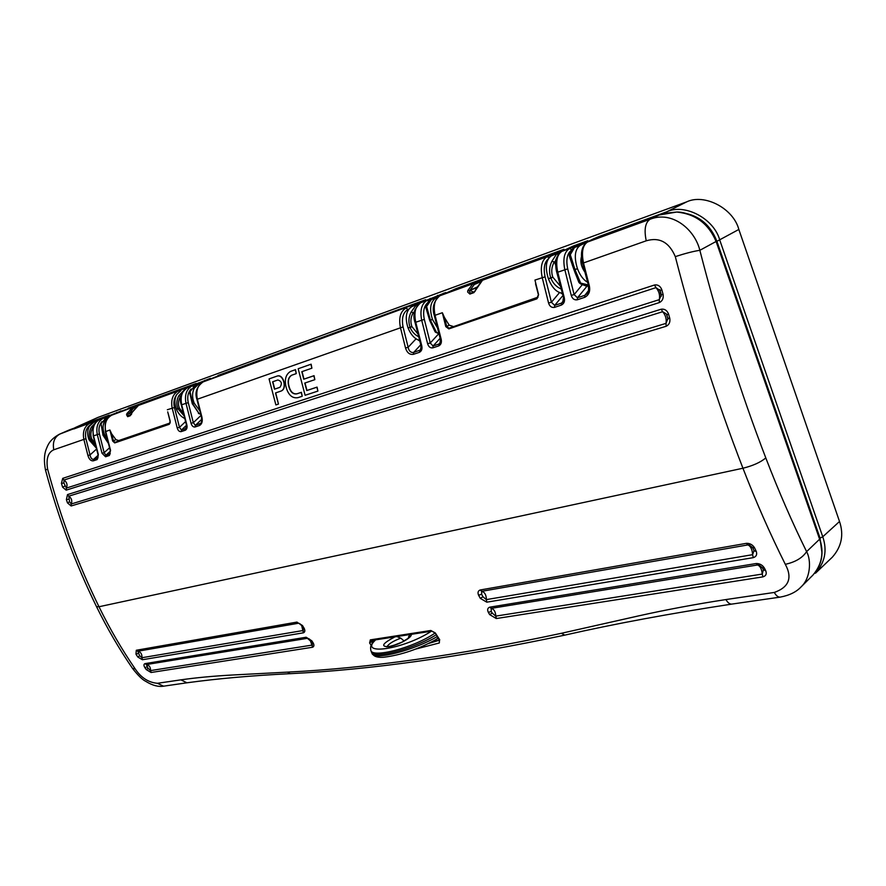 <?xml version="1.0" encoding="UTF-8"?>
<svg xmlns="http://www.w3.org/2000/svg" width="886" height="886" viewBox="0 0 886 886"><rect width="100%" height="100%" fill="white"/><g stroke="black" fill="none" stroke-linecap="round" stroke-linejoin="round"><path stroke-width="1.33" d="M425.225 300.254L411.702 306.667L419.089 303.665M563.507 249.941L551.291 255.921L560.794 251.956M444.24 293.908L455.625 288.803L455.094 289.622M563.208 250.782L573.297 246.02L587.806 240.726L574.66 247.427L580.142 245.433L593.111 239.032L599.423 236.363L598.947 237.215M206.516 380.504L217.402 376.218M119.377 412.034L127.673 408.9M195.728 383.804L185.517 388.766M108.768 415.468L100.284 419.3M599.423 236.363L666.781 211.798C684.69 203.193 714.116 218.62 719.786 240.172L822.762 536.783C827.38 550.405 824.966 562.532 815.519 573.176L831.788 557.704M822.02 553.351L819.982 537.913L716.907 241.324C710.14 223.826 697.47 214.135 678.875 212.241M75.221 427.606L109.155 415.157M110.717 415.678L106.242 417.705L101.037 423.729L103.186 434.882L108.203 442.79M101.037 423.729L102.953 434.915M93.063 427.96L92.82 427.739C90.627 431.438 90.261 435.148 91.712 438.858L95.068 443.377M95.633 445.603L90.35 439.378C88.755 435.336 89.054 431.294 91.247 427.251L97.471 420.817M91.247 427.251L92.82 427.739M193.912 384.956L210.37 378.344L195.219 385.355L190.058 391.656L192.661 403.662L199.018 413.485L200.69 414.172M199.018 413.485L192.317 403.728M190.058 391.656L189.604 392.354L192.262 403.584M181.032 396.352L180.556 396.208C178.241 400.162 177.853 404.127 179.371 408.103L183.413 413.397M184.011 415.744L177.887 408.679C176.225 404.326 176.535 400.007 178.828 395.699L184.775 389.386M178.828 395.699L180.556 396.208M429.743 320.499L435.126 331.851L429.721 320.499L425.9 307.686L426.609 306.445L430.452 320.289L436.488 332.339L438.88 333.513M424.261 301.218L445.614 292.568L431.393 299.501L426.609 306.445M435.126 331.851L436.488 332.339M415.257 309.136L413.662 313.146L413.241 312.581C410.661 317.177 410.207 321.828 411.879 326.546L417.937 334M418.635 336.724C414.615 334.653 411.78 331.552 410.14 327.41L410.074 327.233C408.236 322.094 408.579 317.022 411.115 312.027L416.198 305.028L417.439 305.216M411.115 312.027L413.241 312.581M570.296 254.692L569.366 255.844C568.856 255.478 571.968 247.703 574.482 247.504L570.296 254.692L574.992 269.599L580.618 283.088L587.695 284.794M580.618 283.088L578.846 282.324L569.399 256.353L573.94 269.698L577.473 268.735C579.942 275.192 583.209 279.644 587.285 282.102M557.028 256.973L554.702 262.522L554.259 261.902C551.535 266.885 551.037 271.947 552.786 277.108L560.207 285.968M560.971 288.936C556.164 286.732 552.786 283.11 550.848 278.071L550.771 277.883C548.855 272.257 549.22 266.73 551.878 261.326L556.618 253.983L558.368 254.393M551.878 261.326L554.259 261.902M179.371 408.103L176.425 409.188C174.365 403.783 174.42 398.944 176.613 394.658L180.921 390.56M189.637 392.155L195.153 385.388L198.553 384.147L194.255 388.278C192.074 392.609 192.018 397.515 194.112 402.986L192.251 403.783L194.167 403.13L199.815 410.816M184.731 418.513C181.121 416.741 178.363 413.684 176.48 409.332L179.426 408.247M103.009 435.048L104.559 434.55L107.228 438.98M96.264 448.006L89.132 439.965L91.767 438.991M425.911 307.309C425.369 307.42 428.503 299.955 431.272 299.557L436.001 297.829C430.363 301.683 429.178 308.871 432.468 319.381L437.374 327.698M562.045 293.1C556.552 292.413 552.022 287.684 548.445 278.913L548.379 278.725C544.923 267.417 545.887 259.82 551.291 255.921M419.61 340.468C414.748 338.961 410.916 334.853 408.114 328.119L408.047 327.942C404.802 317.598 406.021 310.51 411.702 306.667M91.712 438.858L89.065 439.833C87.105 434.793 87.227 430.242 89.442 426.177L93.761 422.234L98.745 419.997M100.705 424.117L106.198 417.716L109.155 416.641L104.836 420.606C102.621 424.715 102.51 429.322 104.493 434.417L102.854 434.971L108.347 443.354M580.142 245.433C574.815 249.343 573.907 257.04 577.406 268.547M413.662 313.146L414.227 314.619M554.702 262.522L555.81 265.556M581.526 256.53C580.053 261.448 581.094 266.509 584.627 271.714M75.498 427.462L97.936 417.417L686.683 201.864C704.425 193.336 733.364 208.343 738.846 229.452L839.518 521.489C844.026 534.834 841.589 546.773 832.22 557.305M436.001 297.829L438.149 296.81M198.553 384.147L201.587 382.763M434.871 633.202C412.887 648.164 372.22 658.254 370.846 650.413L371.422 651.908C373.05 659.594 413.851 649.061 435.967 634.908M375.686 639.836C357.933 656.039 403.163 649.637 431.393 631.22M411.226 634.343C412.577 637.466 397.648 645.506 388.577 646.725C380.393 646.691 382.519 643.413 394.946 636.857M410.074 634.52L408.446 636.99L409.243 637.311M396.839 636.569L400.793 638.164C393.417 640.921 388.832 643.734 387.06 646.636M393.074 645.606L402.399 641.973M408.601 637.975L408.446 636.99M400.793 638.164L404.16 640.999M436.743 638.994L437.872 637.876M371.965 653.192L372.009 653.292C373.593 660.989 414.781 649.981 437.075 636.635M371.168 645.373L369.617 642.992L373.05 640.678L373.615 641.641M429.333 643.026L439.223 639.991M572.29 265.08L575.512 273.951M427.971 643.679L439.312 640.235L439.323 642.981L415.113 649.216M372.541 643.014L371.267 640.966M299.933 623.733L298.449 623.246L137.806 651.243L136.3 650.258L135.968 654.222L137.828 657.047L142.38 659.738L303.311 632.837L303.2 627.919L304.175 628.351C305.26 630.644 305.005 632.139 303.411 632.825L302.835 630.566L303.411 632.825M298.837 623.235L302.491 625.549L304.175 628.351M486.791 602.17L480.323 598.382L478.584 595.226C477.521 592.601 478.019 590.862 480.101 590.01L481.74 591.305L481.607 594.262L482.959 596.732L486.303 599.612L486.923 602.159L486.303 599.612L486.923 602.159L753.266 557.648L752.602 554.68L754.019 550.693M496.293 618.539L489.67 614.618L488.385 612.436C487.112 609.812 487.533 608.062 489.648 607.187L491.209 608.372L491.243 611.395L492.239 613.09L495.739 616.124L496.415 618.528L495.806 616.113L496.415 618.528L762.946 576.875L762.248 574.073L763.389 569.753L765.692 570.65C766.933 573.807 766.013 575.878 762.946 576.875M309.269 638.939L307.542 638.297L146.423 664.544L144.972 663.636C143.654 664.223 143.621 665.563 144.883 667.645L146.256 669.594L151.074 672.496L312.459 647.267L312.105 642.372L313.068 642.749C314.342 645.041 314.165 646.547 312.548 647.256L311.916 645.13L312.548 647.256M312.105 642.372L306.146 637.244L311.828 640.811L313.068 642.749M548.301 258.801C544.392 262.433 543.306 268.447 545.067 276.831L551.413 302.248L554.68 305.393L561.569 303.101L562.787 302.192L563.363 298.106L564.271 297.696C565.024 301.207 564.061 303.676 561.381 305.083L554.492 307.387C551.601 307.83 549.619 306.357 548.556 302.99L542.199 277.506C540.15 266.996 541.756 260.085 547.005 256.763L482.505 280.231L474.497 291.837M561.569 251.513L561.923 251.336C556.973 254.559 555.577 261.459 557.715 272.035L564.271 297.696M571.813 249.73L569.476 248.589L561.912 251.336M571.459 250.217C567.106 253.518 565.855 259.731 567.704 268.857L574.128 294.606L571.237 295.359L564.792 269.543C562.71 258.889 564.271 251.912 569.476 248.589L578.492 244.669L580.396 244.569M582.368 284.616L574.128 294.606L577.484 297.785L577.307 299.789C574.338 300.254 572.312 298.77 571.237 295.359M97.128 459.579L93.285 460.853C90.859 461.074 89.076 459.28 87.913 455.482L90.029 454.928C90.582 457.951 91.79 459.424 93.628 459.336L97.825 457.829L98.324 454.485L97.128 459.579L98.003 457.553M109.775 415.423L99.476 419.632M121.969 410.982L111.725 415.169C106.287 418.203 104.271 423.641 105.7 431.482L110.562 450.365L109.332 455.515L105.578 456.766L102.023 453.244L97.261 434.461C95.887 426.653 97.992 421.215 103.584 418.137L99.553 419.599C94.115 422.622 92.1 428.016 93.506 435.779L98.324 454.485M101.835 421.658C99.132 425.125 98.324 429.223 99.409 433.952L104.149 452.691L105.921 455.227L109.665 453.975L110.562 450.365M99.409 433.952L93.207 435.945L92.964 428.447C93.13 427.052 94.038 422.855 99.509 419.621L113.319 414.127L103.584 418.137L104.703 418.569M176.469 394.935C174.01 398.534 173.335 402.72 174.442 407.494L179.47 427.351L181.453 430.009L185.661 428.602L186.813 424.715C187.433 427.44 186.946 429.278 185.34 430.219L181.132 431.626C179.337 431.814 178.031 430.585 177.211 427.938L172.172 408.036C170.699 399.774 172.77 394.06 178.385 390.914L188.308 386.817M186.425 424.881L181.276 404.891C178.95 398.246 181.01 392.487 187.467 387.614L187.522 387.592C182.073 390.682 180.113 396.385 181.652 404.692L186.813 424.715M197.822 383.35L202.063 381.8M193.414 386.429L192.14 385.908C186.525 389.065 184.465 394.824 185.96 403.163L191.044 423.286L193.325 422.688L195.352 425.369L195.031 426.997C193.203 427.196 191.874 425.956 191.044 423.286M191.088 388.976C187.976 392.598 187.035 397.138 188.253 402.621L193.325 422.688L201.011 415.401M419.432 352.329L413.385 354.334C409.609 354.854 406.995 352.728 405.511 347.965L408.147 347.29C408.922 351.055 410.761 352.783 413.629 352.484L420.551 349.87L421.06 345.961L421.736 345.662C422.445 348.874 421.67 351.1 419.432 352.329L419.687 350.468L421.049 348.929M467.653 291.859L467.841 290.475L472.925 283.719L439.943 295.725C434.738 298.936 433.11 305.471 435.048 315.305L441.15 339.128C441.859 342.384 441.062 344.643 438.769 345.894L432.822 347.866C430.319 348.22 428.569 346.825 427.595 343.69L421.658 320.023C419.809 310.255 421.603 303.71 427.074 300.409L420.496 302.824M430.784 298.482L420.706 302.724C415.468 305.936 413.795 312.404 415.711 322.127L421.736 345.662M427.916 302.491C423.929 306.091 422.733 311.728 424.328 319.392L430.253 343.004L433.066 346.005L439.013 344.012L439.91 343.38L440.442 339.449L441.15 339.128M437.629 296.511L427.074 300.409L428.968 301.218M201.798 419.233L195.352 425.369L200.734 423.309C201.465 423.685 201.709 421.614 201.465 417.084L201.864 416.907C202.828 421.16 202.041 424.017 199.516 425.501L195.031 426.997M419.776 341.088L418.17 339.98M585.613 285.181L588.149 285.403L586.886 286.311L582.844 284.783M571.215 247.338L561.824 251.369L578.381 244.713L579.821 244.857M588.26 285.846L586.886 286.311L577.484 297.785L584.86 295.315L587.241 293.554C588.47 292.369 588.847 289.921 588.348 286.189L589.312 285.746C590.464 291.239 588.924 295.104 584.694 297.331L577.307 299.789M762.813 568.48L763.389 569.753L762.37 567.727L758.87 565.035L757.619 564.969L491.265 608.361C494.056 609.203 495.562 611.783 495.806 616.113L762.248 574.073C761.761 569.078 760.221 566.043 757.619 564.969L756.168 563.529C759.734 563.485 762.469 565.002 764.385 568.07L765.692 570.65M752.757 547.836L753.964 550.494L752.557 547.526L749.224 544.99L747.906 544.912L481.807 591.294C484.786 592.269 486.314 595.038 486.37 599.6L752.602 554.68C752.269 549.42 750.708 546.175 747.906 544.912L746.389 543.34C749.833 543.218 752.535 544.668 754.484 547.703L756.279 551.446C757.286 554.603 756.29 556.674 753.266 557.648M142.38 659.738L141.959 657.722C142.137 654.078 140.752 651.919 137.806 651.243L139.656 655.695L141.959 657.722L302.835 630.566L301.639 625.383M151.074 672.496L150.576 670.591C150.576 667.136 149.191 665.12 146.423 664.544L148.073 668.365L150.576 670.591L311.916 645.13L309.934 639.482M439.323 642.981L439.489 640.146M439.057 639.681L435.292 632.925L439.755 639.858M435.292 632.925L430.817 630.489L434.594 632.77M369.617 642.992L370.315 639.869L371.422 640.5L431.914 631.142M136.3 650.258L296.899 622.105L298.449 623.246L296.998 622.094M480.101 590.01L481.807 591.294L480.223 589.976L746.389 543.34M489.648 607.187L491.209 608.372L489.759 607.165L756.168 563.529M47.611 469.104L45.496 470.067C43.857 461.484 44.101 454.485 46.249 449.091C47.722 445.713 49.184 439.921 59.307 434.273L60.015 433.996C54.489 436.964 52.418 442.236 53.78 449.789C48.032 452.381 45.972 458.815 47.611 469.104C60.569 517.369 77.691 563.252 98.988 606.744C109.809 628.783 121.88 649.516 135.215 668.941C141.095 677.735 148.516 682.519 157.453 683.294L180.855 679.85C196.072 677.69 212.983 676.096 231.589 675.054L287.562 672.12C367.768 668.166 459.037 655.23 561.359 633.302L638.651 615.881C666.837 609.59 695.92 604.152 725.911 599.567C727.76 602.746 729.754 604.252 731.88 604.086L731.98 604.075M144.972 663.636L306.047 637.255L307.542 638.297L306.146 637.244M669.75 318.207C670.392 322.083 669.196 324.763 666.161 326.269L666.006 323.379C666.704 318.949 665.574 315.062 662.639 311.717L661.222 309.203C664.555 308.749 666.992 310.321 668.509 313.921L669.75 318.207L667.845 318.295L666.383 313.954L662.639 311.717L68.776 496.171L69.573 501.764L71.245 503.968L666.006 323.379L667.889 318.617M660.125 290.63L655.972 287.629L64.002 480.035L63.914 483.036L66.361 488.086L659.284 299.645L661.288 295.016M663.127 294.573L661.244 294.695L660.136 290.652L661.72 289.467L663.127 294.573C663.625 298.416 662.363 301.085 659.35 302.58L66.162 490.146L62.629 487.234L61.433 483.357L62.707 478.362L654.521 284.993C657.8 284.461 660.192 285.956 661.72 289.467M559.531 292.579L551.413 302.248L548.556 302.99M562.743 295.736L554.68 305.393L554.492 307.387M563.441 300.731L561.569 303.101L561.381 305.083M563.706 298.106L556.818 272.511L567.704 268.857M588.681 286.2L582.556 263.43L583.509 262.932L589.312 285.746M90.45 424.759C86.23 427.916 84.724 432.567 85.931 438.692L90.029 454.928L96.541 449.069M87.913 455.482L83.816 439.201C82.464 431.482 84.569 426.088 90.15 423.021L91.446 423.729M102.023 453.244L104.149 452.691L109.521 447.807M105.578 456.766L105.921 455.227L110.385 451.151M109.332 455.515L110.229 453.455M111.614 433.797L113.375 440.818L112.644 441.006L109.908 429.998L111.614 433.797L115.922 439.633L118.724 440.552L114.715 442.922L112.644 441.006M115.922 439.633L113.375 440.818L114.914 442.347L169.47 423.707L170.256 422.677M170.223 421.293L169.27 424.294L114.715 442.922M185.551 421.614L179.47 427.351L177.211 427.938M186.503 425.236L181.453 430.009L181.132 431.626M186.381 427.905L185.34 430.219M201.465 417.084L196.925 399.376C194.599 392.587 196.659 386.761 203.082 381.921L203.149 381.899C197.7 385.011 195.762 390.759 197.323 399.165L201.864 416.907M405.511 347.965L400.417 327.521C398.589 317.875 400.428 311.396 405.921 308.106L408.014 309.413C403.075 312.381 401.413 318.218 403.052 326.901L408.147 347.29L416.043 338.829M427.595 343.69L430.253 343.004L438.769 333.712M432.822 347.866L433.066 346.005L440.132 338.264M438.769 345.894L439.013 344.012L440.442 342.384M538.101 297.12L449.025 328.197L446.699 326.402L449.191 325.151L444.484 317.531L446.699 326.402L445.78 326.635L442.347 312.725L435.048 315.305L434.35 315.671L440.442 339.449M537.259 298.028L538.311 294.905L536.994 298.139L449.025 328.197L448.859 328.894L445.78 326.635M545.067 276.831L534.945 280.065L538.61 294.761L536.85 298.859L448.859 328.894M416.675 304.308L415.379 304.097L203.115 381.91L415.523 304.042M449.191 325.151L452.746 326.314M444.484 317.531L442.347 312.725M449.988 291.483L439.722 295.835M549.143 257.627L547.005 256.763L556.131 252.809M535.532 283.775L538.422 294.839M587.163 242.21L587.54 242.011C582.656 245.234 581.316 252.211 583.509 262.932L646.237 240.804C643.934 229.64 645.23 222.452 650.114 219.241C672.319 210.425 694.834 229.618 699.851 250.306C718.413 322.504 740.397 391.701 765.792 457.907C778.606 491.209 792.206 522.452 806.614 551.635C811.432 560.306 810.568 578.292 801.099 586.886L801.088 586.897C796.348 591.992 789.382 595.403 780.178 597.12L780.289 597.098M596.721 238.046L587.44 242.055L650.114 219.241L659.76 214.711L664.256 213.327L676.982 212.009L658.863 215.043L629.348 225.797L620.599 229.983M170.057 422.999L118.724 440.552M126.565 414.681L126.931 413.518L128.215 413.84L128.049 416.088L131.571 414.271M179.548 391.335L178.385 390.914L138.438 405.445L132.745 411.757M170.201 421.238L168.141 413.286M666.161 326.269L71.124 505.972L67.458 502.871L66.384 499.615L67.513 494.576L661.222 309.203M298.172 368.742L311.141 364.19L298.172 368.742L305.105 395.289L317.908 391.08L316.856 387.204L306.755 390.56L304.751 383.073L314.84 379.662L313.821 375.775L303.743 379.219L301.816 371.688L311.894 368.199L310.908 364.29M311.894 368.199L311.141 364.19M314.84 379.662L314.054 375.675L303.976 379.108L302.048 371.611M317.908 391.08L317.077 387.104L306.977 390.46L304.983 382.996M296.256 373.615L295.525 369.65L290.486 371.455C286.034 374.213 284.484 379.075 285.846 386.03L286.499 388.522C288.858 395.51 292.668 398.556 297.94 397.659L302.226 396.241L301.174 392.42L296.899 393.838C293.332 394.469 290.741 392.398 289.135 387.636L288.482 385.133C287.551 380.426 288.592 377.126 291.605 375.243L296.256 373.615L295.293 369.75L290.486 371.455M302.226 396.241L301.406 392.31L297.12 393.738C293.554 394.359 290.973 392.288 289.368 387.536L288.703 385.022C287.784 380.437 288.781 377.17 291.682 375.221M281.139 391.025L281.371 390.925C287.596 388.356 283.387 373.549 277.13 376.074L269.067 378.909L275.878 404.924L278.47 404.071L275.48 392.963L281.139 391.025C287.363 388.467 283.166 373.659 276.897 376.173M278.47 404.071L275.712 392.886M269.067 378.909L277.13 376.074M492.195 276.111L482.505 280.231L477.022 287.418M477.454 287.009L473.91 292.635L474.265 291.937L470.233 293.388L469.514 290.874L470.444 290.453L473.157 292.07L469.879 294.074L467.62 291.992M467.841 290.475L469.514 290.874L474.276 284.528L472.925 283.719L484.177 279.522M725.911 599.567L774.298 592.446C788.939 587.241 792.616 577.871 785.306 564.316C770.288 534.302 756.168 502.262 742.944 468.229C716.863 400.959 694.314 330.423 675.298 256.619C669.152 242.199 659.461 236.927 646.237 240.804M84.746 424.538L73.782 428.979L100.616 419.156M132.922 411.348L130.164 415.778L132.734 411.514L138.415 405.456L188.873 386.938M130.164 415.778L127.65 416.675L126.554 414.781M111.725 415.18L143.621 403.318M475.084 291.372L473.157 292.07M785.306 564.316C795.318 562.123 802.428 557.903 806.614 551.635L819.605 539.209L716.11 241.49C708.534 223.693 695.421 213.891 676.793 212.064M675.298 256.619C685.332 253.363 693.516 251.259 699.851 250.306L716.11 241.468M135.215 668.941L132.512 668.398C138.006 675.453 142.424 679.772 145.758 681.345C152.314 685.421 158.24 687.038 163.511 686.185L163.633 686.163M45.496 470.067L45.496 470.067C58.321 517.834 75.321 563.363 96.508 606.633C107.295 628.584 119.3 649.172 132.512 668.398M83.428 424.782L60.015 433.996L83.838 424.87M127.65 416.675L131.028 414.814L129.068 413.153L132.568 411.901M135.447 407.46L133.398 408.302L132.446 407.626L126.931 413.518M477.133 287.053L470.311 290.11L476.934 287.728M812.462 575.579L812.872 575.169C821.92 564.537 824.168 552.554 819.605 539.209L819.76 538.876C823.969 552.1 822.23 563.585 814.544 573.331M132.69 411.613L129.068 413.153M677.148 212.086L676.982 212.009C690.338 211.876 711.668 224.224 716.331 241.313L819.55 538.732M69.197 429.976L59.451 434.218M274.483 389.187L279.943 387.315C282.335 383.627 281.637 381.179 277.85 379.983L272.6 381.811L274.483 389.187L279.743 387.392M272.833 381.722L274.715 389.076M128.248 408.191L196.138 383.439M217.967 375.476L425.679 299.723M455.625 288.803L563.961 249.298M666.305 212.85L666.781 211.798L686.683 201.864M716.42 241.579L738.846 229.452M819.561 538.334L822.762 536.783L839.518 521.489M75.875 427.528L97.936 417.417M110.728 415.667L106.154 417.738M106.708 416.664L119.942 411.503M120.496 411.015L121.183 410.916M116.764 412.378L116.155 413.219M93.761 422.234L97.006 421.182M209.03 379.031L195.097 385.421M209.971 378.588L208.919 379.086M204.832 380.26L204.223 381.235M198.464 382.885L199.051 382.896M444.661 293.155L431.128 299.645M445.115 292.934L444.44 293.255M432.534 319.558L429.655 320.322L432.468 319.381M443.443 293.244L442.934 293.975M437.584 295.381L437.042 296.234M430.153 298.438L430.939 298.427M408.047 327.942L411.879 326.546M408.114 328.119L411.946 326.712M577.473 268.735L574.006 269.887L578.846 282.324M587.174 241.214L574.217 247.67M584.993 241.634L584.494 242.531M578.049 244.159L577.561 245.012M569.986 247.482L570.949 247.449M548.379 278.725L552.786 277.108M548.445 278.913L552.853 277.307M197.733 383.372L203.37 381.622M197.545 383.45L202.672 381.944M438.271 296.212L436.621 296.356M571.581 247.194L578.458 244.68M109.687 415.445L113.408 414.094M113.984 414.205L114.682 413.884M557.172 272.567L556.818 272.511C554.592 264.825 555.655 254.736 561.757 251.402L561.757 251.402M584.694 297.331L584.86 295.315L588.514 290.597M98.158 455.238L93.628 459.336L93.285 460.853M181.276 404.891L188.253 402.621M197.678 383.394L187.522 387.592M199.516 425.501L201.31 422.423M420.75 344.787L413.629 352.484L413.385 354.334M424.328 319.392L415.047 322.482L421.06 345.961M562.278 293.964L560.594 292.901M585.402 285.192L588.149 285.425M370.315 639.869L430.817 630.489M303.2 627.919L301.816 625.616L302.491 625.549M96.508 606.633L98.988 606.744L742.944 468.229C753.034 465.715 760.653 462.282 765.792 457.907M478.584 595.226L481.607 594.262M480.323 598.382L482.959 596.732M488.385 612.436L491.243 611.395M489.67 614.618L492.239 613.09M287.562 672.12L290.165 673.681C370.581 669.738 462.127 656.891 564.781 635.129C614.098 623.921 669.794 613.566 731.88 604.086L780.178 597.12C778.107 597.264 776.147 595.702 774.298 592.446M561.359 633.302L564.781 635.129M311.108 640.799L311.828 640.811M659.35 302.58L659.284 299.645C660.159 295.215 659.062 291.206 655.972 287.629L654.521 284.993M62.707 478.362L64.002 480.035C66.948 482.172 67.735 484.852 66.361 488.086L66.162 490.146M67.513 494.576L68.776 496.171C71.589 498.165 72.419 500.767 71.245 503.968L71.124 505.972M582.899 263.496L582.556 263.43C580.43 254.924 581.061 246.053 587.374 242.088L587.374 242.088M53.78 449.789L85.931 438.692M109.908 429.998L105.39 431.648L110.252 450.509M169.636 423.63L169.27 424.294M174.442 407.494L167.332 409.742M196.925 399.376L403.052 326.901M537.47 297.895L536.85 298.859M534.945 280.065L538.61 294.761M759.047 565.08L762.436 567.893L764.385 568.07M754.041 550.76L756.279 551.446M749.39 545.034L752.624 547.703L754.484 547.703M180.855 679.85L186.946 682.796C217.701 678.598 252.111 675.553 290.165 673.681M135.968 654.222L138.26 653.48M137.828 657.047L139.656 655.695M144.883 667.645L147.032 666.848M146.256 669.594L148.073 668.365M667.944 319.37L666.87 314.929L668.509 313.921M61.433 483.357L63.914 483.036M62.629 487.234L64.789 486.071M66.384 499.615L68.776 499.228M67.458 502.871L69.573 501.764M203.115 381.91L415.468 304.064L417.439 303.942M408.823 309.07L408.014 309.413M557.327 252.964L491.907 276.222M473.91 292.635L469.879 294.074M597.098 237.891L587.54 242.011M157.453 683.294L163.511 686.185L186.946 682.796M142.834 403.639L121.703 411.082M479.88 282.125L474.276 284.528M483.357 279.865L449.767 291.56M626.347 227.237L596.898 237.969L626.313 227.248M83.627 424.948L100.052 418.967M148.571 401.292L138.438 405.445M133.398 408.302L129.19 413.43M121.88 411.004L142.48 403.507M75.509 427.462L74.291 428.104M200.723 414.316L198.42 413.419M429.655 320.322L425.9 307.686M438.947 333.767L435.458 332.172M587.507 284.86C584.073 285.447 581.316 284.771 579.245 282.833M375.11 640.002C369.827 645.473 370.47 647.201 370.846 650.413M386.728 646.913L387.536 646.625C387.47 647.201 397.426 644.554 401.879 642.228L409.553 637.444M437.285 638.806C419.178 648.94 401.269 655.086 383.549 657.268C374.28 657.755 373.36 654.942 372.009 653.292L371.422 651.908M420.595 302.768C414.327 308.516 412.477 315.084 415.047 322.482M430.507 298.582L420.64 302.757M301.816 625.616L298.803 623.235M93.207 435.945L98.025 454.629M167.709 411.868L170.079 421.304L169.569 423.663M439.833 295.769C433.631 301.329 431.803 307.963 434.35 315.671M121.825 411.026L111.702 415.18C106.198 418.447 105.301 422.677 105.135 424.084L105.39 431.648M659.572 289.6L661.288 296.223M449.889 291.516L439.877 295.758M557.892 252.687L556.12 252.82M482.46 280.253L556.087 252.831M101.425 418.79L99.996 418.978M189.538 386.628L188.264 386.828M449.9 291.516L482.56 279.622M629.525 225.731L659.671 214.744M801.099 586.886L812.872 575.169M69.485 429.854L83.616 424.704M83.749 424.903L99.963 418.989M148.483 401.325L188.231 386.839"/></g></svg>
